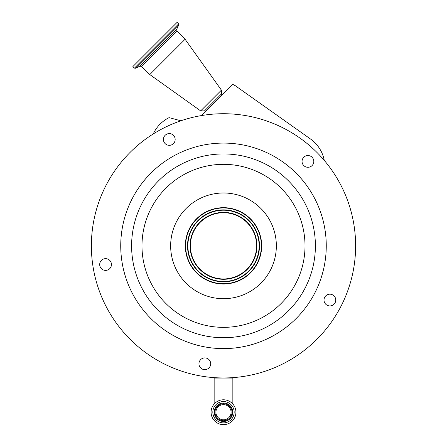 <?xml version="1.0" encoding="UTF-8"?>
<svg xmlns="http://www.w3.org/2000/svg" width="447" height="447" viewBox="0 0 447 447"><rect width="100%" height="100%" fill="white"/><g stroke="black" fill="none" stroke-linecap="round" stroke-linejoin="round"><path stroke-width="0.67" d="M235.927 412.223A12.427 12.427 0 0 0 223.5 399.791A12.427 12.427 0 0 0 211.073 412.223A12.427 12.427 0 0 0 223.5 424.65A12.427 12.427 0 0 0 235.927 412.223M234.167 412.223A10.667 10.667 0 0 0 223.5 401.551A10.667 10.667 0 0 0 212.833 412.223A10.667 10.667 0 0 0 223.5 422.89A10.667 10.667 0 0 0 234.167 412.223M214.985 412.223A8.515 8.515 0 0 0 223.5 420.739A8.515 8.515 0 0 0 232.015 412.223A8.515 8.515 0 0 0 223.5 403.702A8.515 8.515 0 0 0 214.985 412.223M231.082 412.223A7.582 7.582 0 0 0 223.5 404.636A7.582 7.582 0 0 0 215.918 412.223A7.582 7.582 0 0 0 223.5 419.806A7.582 7.582 0 0 0 231.082 412.223M202.832 115.348A132.122 132.122 0 0 0 93.004 266.513A132.122 132.122 0 0 0 244.168 376.34A132.122 132.122 0 0 0 353.996 225.176A132.122 132.122 0 0 0 202.832 115.348M174.526 136.793A5.872 5.872 0 0 0 166.625 134.223A5.872 5.872 0 0 0 164.06 142.124A5.872 5.872 0 0 0 171.961 144.688A5.872 5.872 0 0 0 174.526 136.793M312.079 165.569A5.872 5.872 0 0 0 312.079 157.26A5.872 5.872 0 0 0 303.776 157.26A5.872 5.872 0 0 0 303.776 165.569A5.872 5.872 0 0 0 312.079 165.569M327.221 305.284A5.872 5.872 0 0 0 335.116 302.714A5.872 5.872 0 0 0 332.551 294.819A5.872 5.872 0 0 0 324.656 297.384A5.872 5.872 0 0 0 327.221 305.284M199.021 362.852A5.872 5.872 0 0 0 203.905 369.574A5.872 5.872 0 0 0 210.621 364.691A5.872 5.872 0 0 0 205.743 357.974A5.872 5.872 0 0 0 199.021 362.852M104.654 258.724A5.872 5.872 0 0 0 99.77 265.44A5.872 5.872 0 0 0 106.487 270.323A5.872 5.872 0 0 0 111.37 263.601A5.872 5.872 0 0 0 104.654 258.724M207.425 144.347A102.76 102.76 0 0 0 122.003 261.92A102.76 102.76 0 0 0 239.575 347.341A102.76 102.76 0 0 0 324.997 229.769A102.76 102.76 0 0 0 207.425 144.347M229.473 283.543A38.168 38.168 0 0 0 261.199 239.871A38.168 38.168 0 0 0 217.527 208.146A38.168 38.168 0 0 0 185.801 251.812A38.168 38.168 0 0 0 229.473 283.543M217.577 208.436A37.878 37.878 0 0 0 186.092 251.767A37.878 37.878 0 0 0 229.423 283.253A37.878 37.878 0 0 0 260.908 239.916A37.878 37.878 0 0 0 217.577 208.436M217.873 210.308A35.983 35.983 0 0 0 187.963 251.471A35.983 35.983 0 0 0 229.127 281.381A35.983 35.983 0 0 0 259.036 240.212A35.983 35.983 0 0 0 217.873 210.308M228.68 278.548A33.117 33.117 0 0 0 256.209 240.665A33.117 33.117 0 0 0 218.32 213.135A33.117 33.117 0 0 0 190.791 251.024A33.117 33.117 0 0 0 228.68 278.548M153.215 133.966L153.779 132.848A34.14 34.14 0 0 1 169.111 117.634L180.879 120.785M201.536 115.561L232.736 84.36L235.133 85.6L310.475 138.983A34.14 34.14 0 0 1 324.259 160.378M222.114 94.982L221.421 93.971L204.502 110.895L200.664 110.895L149.795 74.565L185.092 39.269L221.421 90.138L200.664 110.895M134.43 68.123L178.649 23.898L177.101 22.35L132.876 66.569L134.43 68.123L135.312 68.279L178.806 24.786L176.66 29.385L139.911 66.134L141.677 66.447L149.795 74.565M232.848 404.027L232.848 378.067L214.152 378.067L214.152 404.027M214.258 412.223A9.242 9.242 0 0 0 223.5 421.465A9.242 9.242 0 0 0 232.742 412.223A9.242 9.242 0 0 0 223.5 402.976A9.242 9.242 0 0 0 214.258 412.223M237.877 336.602A91.892 91.892 0 0 0 314.263 231.468A91.892 91.892 0 0 0 209.123 155.081A91.892 91.892 0 0 0 132.737 260.221A91.892 91.892 0 0 0 237.877 336.602M236.251 326.349A81.51 81.51 0 0 0 304.01 233.094A81.51 81.51 0 0 0 210.749 165.334A81.51 81.51 0 0 0 142.99 258.595A81.51 81.51 0 0 0 236.251 326.349M215.23 193.646A52.847 52.847 0 0 0 171.302 254.108A52.847 52.847 0 0 0 231.769 298.043A52.847 52.847 0 0 0 275.698 237.575A52.847 52.847 0 0 0 215.23 193.646M229.076 281.04A35.631 35.631 0 0 0 258.696 240.268A35.631 35.631 0 0 0 217.924 210.649A35.631 35.631 0 0 0 188.304 251.415A35.631 35.631 0 0 0 229.076 281.04M228.735 278.894A33.464 33.464 0 0 0 256.55 240.609A33.464 33.464 0 0 0 218.265 212.794A33.464 33.464 0 0 0 190.45 251.08A33.464 33.464 0 0 0 228.735 278.894M176.66 29.385L176.973 31.15L141.677 66.447M232.848 378.067L232.848 377.637M214.152 378.067L214.152 377.637M221.421 93.971L221.421 90.138M176.973 31.15L185.092 39.269M178.649 23.898L178.806 24.786M139.911 66.134L135.312 68.279M205.508 111.588L204.502 110.895"/></g></svg>
